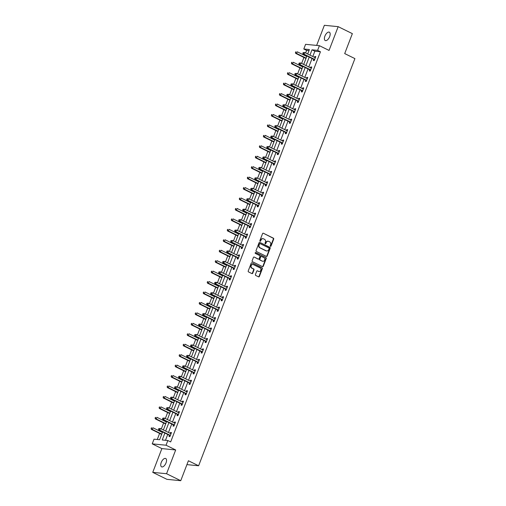 <?xml version="1.0" encoding="UTF-8"?>
<svg xmlns="http://www.w3.org/2000/svg" width="506" height="506" viewBox="0 0 506 506"><rect width="100%" height="100%" fill="white"/><g stroke="black" fill="none" stroke-linecap="round" stroke-linejoin="round"><path stroke-width="0.76" d="M270.457 246.352A0.5 0.43 95.6 0 0 271.02 246.087L273.702 239.104A0.715 0.607 95.6 0 0 273.398 238.174L263.373 233.241A0.715 0.607 95.6 0 0 262.563 233.627L259.882 240.609A0.5 0.43 95.6 0 0 260.66 240.989L261.007 240.091A2.283 1.954 95.6 0 1 263.012 238.693A2.283 1.954 95.6 0 1 263.601 238.864L264.436 239.275A2.283 1.954 95.6 0 1 265.41 242.254L265.062 243.152A0.5 0.43 95.6 0 0 265.84 243.538L266.188 242.633A2.283 1.954 95.6 0 1 268.193 241.242A2.283 1.954 95.6 0 1 268.775 241.406L269.616 241.817A2.283 1.954 95.6 0 1 270.59 244.796L270.242 245.701A0.5 0.43 95.6 0 0 270.457 246.352M270.4 246.321A0.5 0.43 95.6 0 0 270.647 246.049L273.329 239.066A0.715 0.607 95.6 0 0 273.025 238.136L263.373 233.241M260.04 241.229A0.5 0.43 95.6 0 0 260.286 240.957L261.007 240.091M265.22 243.772A0.5 0.43 95.6 0 0 265.467 243.5L266.188 242.633M166.031 462.901A4.649 2.283 -63.8 0 0 165.69 458.499A4.649 2.283 -63.8 0 0 161.25 462.433A4.649 2.283 -63.8 0 0 161.591 466.842A4.649 2.283 -63.8 0 0 166.031 462.901M329.672 36.59A4.649 2.283 -63.8 0 0 329.336 32.188A4.649 2.283 -63.8 0 0 324.896 36.122A4.649 2.283 -63.8 0 0 325.231 40.531A4.649 2.283 -63.8 0 0 329.672 36.59M255.435 274.53A0.715 0.607 95.6 0 0 255.739 275.46L258.553 276.845A0.715 0.607 95.6 0 0 259.363 276.459L262.336 268.705A0.715 0.607 95.6 0 0 262.032 267.775L252.007 262.848A0.715 0.607 95.6 0 0 251.197 263.228L248.225 270.982A0.715 0.607 95.6 0 0 248.528 271.912L251.925 273.588A0.715 0.607 95.6 0 0 252.734 273.202L254.006 269.881A0.715 0.607 95.6 0 0 253.702 268.952L252.02 268.123A1.904 1.632 95.6 0 1 253.367 264.606L259.964 267.851A1.904 1.632 95.6 0 1 258.617 271.368L257.516 270.83A0.715 0.607 95.6 0 0 256.706 271.21L255.435 274.53M180.75 480.7L166.936 479.34L152.749 472.364L166.563 473.724L180.75 480.7L188.403 460.751L198.618 465.773L354.915 58.607L344.7 53.585L352.359 33.636L338.172 26.66L329.052 50.429L319.406 45.685L317.604 50.372L320.443 51.764L170.674 441.928L167.84 440.53L166.038 445.217L152.224 443.857L154.026 439.17L159.624 439.72L162.609 431.947M166.563 473.724L175.683 449.96L166.038 445.217M266.396 256.409A0.715 0.607 95.6 0 0 267.206 256.023L270.185 248.269A0.715 0.607 95.6 0 0 269.875 247.339L259.85 242.412A0.715 0.607 95.6 0 0 259.04 242.791L256.068 250.546A0.715 0.607 95.6 0 0 256.371 251.476L266.396 256.409A0.715 0.607 95.6 0 0 266.833 255.985L269.812 248.231A0.715 0.607 95.6 0 0 269.502 247.301L259.85 242.412M266.257 258.49L263.284 266.245A0.715 0.607 95.6 0 1 262.475 266.624L252.45 261.697A0.715 0.607 95.6 0 1 252.146 260.767L253.417 257.446A0.715 0.607 95.6 0 1 254.227 257.061L258.294 259.066A0.715 0.607 95.6 0 0 259.104 258.68L259.945 256.479A0.715 0.607 95.6 0 0 259.641 255.549L255.41 253.468A0.5 0.43 95.6 0 1 255.764 252.545L265.954 257.554A0.715 0.607 95.6 0 1 266.257 258.49L265.884 258.452L262.911 266.207L263.284 266.245M338.172 26.66L324.365 25.3L316.642 45.413M186.923 464.622L198.618 465.773M320.443 51.764L314.846 51.214L312.809 56.514M312.05 58.5L308.799 66.963M308.04 68.942L304.789 77.405M304.03 79.385L300.779 87.848M300.02 89.828L296.775 98.29M296.01 100.27L292.765 108.733M292 110.719L288.755 119.176M287.996 121.162L284.745 129.618M283.986 131.604L280.735 140.067M279.976 142.047L276.725 150.51M275.966 152.489L272.721 160.952M271.956 162.932L268.711 171.395M267.952 173.375L264.701 181.837M263.942 183.823L260.691 192.28M259.932 194.266L256.681 202.729M255.922 204.709L252.677 213.171M251.912 215.151L248.667 223.614M247.902 225.594L244.657 234.057M243.898 236.036L240.647 244.499M239.888 246.485L236.637 254.942M235.878 256.928L232.627 265.384M231.868 267.37L228.623 275.833M227.858 277.813L224.613 286.276M223.854 288.256L220.603 296.718M219.844 298.698L216.593 307.161M215.834 309.141L212.583 317.604M211.824 319.59L208.58 328.046M207.814 330.032L204.569 338.495M203.804 340.475L200.559 348.938M199.8 350.917L196.549 359.38M195.79 361.36L192.539 369.823M191.78 371.802L188.529 380.265M187.77 382.251L184.526 390.708M183.76 392.694L180.515 401.15M179.756 403.137L176.505 411.599M175.746 413.579L172.495 422.042M171.736 424.022L168.485 432.485M167.726 434.464L165.487 440.296M313.726 59.43L313.309 60.511L314.245 60.606L315.782 56.583L314.852 56.495L314.517 57.355M309.716 69.872L309.299 70.954L310.235 71.049L311.772 67.032L310.842 66.937L310.513 67.804M305.706 80.315L305.289 81.396L306.225 81.491L307.768 77.475L306.832 77.38L306.503 78.247M301.696 90.757L301.279 91.839L302.215 91.934L303.758 87.917L302.822 87.823L302.493 88.689M297.686 101.2L297.275 102.288L298.205 102.376L299.748 98.36L298.812 98.272L298.483 99.132M293.682 111.643L293.265 112.73L294.195 112.819L295.738 108.803L294.808 108.714L294.473 109.574M289.672 122.091L289.255 123.173L290.191 123.262L291.728 119.245L290.798 119.157L290.463 120.017M285.662 132.534L285.245 133.616L286.181 133.71L287.724 129.694L286.788 129.599L286.459 130.459M281.652 142.977L281.235 144.058L282.171 144.153L283.714 140.137L282.778 140.042L282.449 140.908M277.642 153.419L277.231 154.501L278.161 154.596L279.704 150.579L278.768 150.484L278.439 151.351M273.638 163.862L273.221 164.95L274.151 165.038L275.694 161.022L274.764 160.927L274.429 161.793M269.628 174.304L269.211 175.392L270.141 175.481L271.684 171.464L270.754 171.376L270.419 172.236M265.618 184.753L265.201 185.835L266.137 185.923L267.674 181.907L266.744 181.818L266.415 182.679M261.608 195.196L261.191 196.277L262.127 196.372L263.67 192.35L262.734 192.261L262.405 193.121M257.598 205.638L257.181 206.72L258.117 206.815L259.66 202.798L258.724 202.704L258.395 203.57M253.588 216.081L253.177 217.163L254.107 217.257L255.65 213.241L254.714 213.146L254.385 214.013M249.584 226.524L249.167 227.605L250.097 227.7L251.64 223.684L250.71 223.589L250.375 224.455M245.574 236.966L245.157 238.054L246.093 238.143L247.63 234.126L246.7 234.038L246.365 234.898M241.564 247.409L241.147 248.497L242.083 248.585L243.626 244.569L242.69 244.48L242.361 245.34M237.554 257.858L237.137 258.939L238.073 259.028L239.616 255.011L238.68 254.923L238.351 255.783M233.544 268.3L233.133 269.382L234.063 269.477L235.606 265.46L234.67 265.365L234.341 266.226M229.541 278.743L229.123 279.824L230.053 279.919L231.596 275.903L230.666 275.808L230.331 276.674M225.531 289.185L225.113 290.267L226.043 290.362L227.586 286.345L226.656 286.251L226.321 287.117M221.52 299.628L221.103 300.716L222.039 300.804L223.576 296.788L222.646 296.693L222.317 297.56M217.51 310.07L217.093 311.158L218.029 311.247L219.572 307.231L218.636 307.142L218.307 308.002M213.5 320.519L213.083 321.601L214.019 321.69L215.562 317.673L214.626 317.585L214.297 318.445M209.49 330.962L209.079 332.044L210.009 332.138L211.552 328.116L210.616 328.027L210.287 328.887M205.487 341.405L205.069 342.486L205.999 342.581L207.542 338.565L206.612 338.47L206.277 339.336M201.477 351.847L201.059 352.929L201.995 353.024L203.532 349.007L202.602 348.912L202.267 349.779M197.466 362.29L197.049 363.371L197.985 363.466L199.528 359.45L198.592 359.355L198.263 360.221M193.456 372.732L193.039 373.82L193.975 373.909L195.518 369.892L194.582 369.804L194.253 370.664M189.446 383.175L189.035 384.263L189.965 384.351L191.508 380.335L190.572 380.246L190.243 381.107M185.443 393.624L185.025 394.705L185.955 394.794L187.498 390.777L186.569 390.689L186.233 391.549M181.433 404.066L181.015 405.148L181.945 405.243L183.488 401.226L182.558 401.132L182.223 401.992M177.423 414.509L177.005 415.59L177.941 415.685L179.478 411.669L178.548 411.574L178.22 412.441M173.413 424.951L172.995 426.033L173.931 426.128L175.474 422.112L174.538 422.017L174.209 422.883M169.402 435.394L168.985 436.482L169.921 436.57L171.464 432.554L170.528 432.459L170.199 433.326M308.983 50.638L306.63 50.404L305.637 52.991M304.878 54.971L304.688 55.458M303.929 57.444L301.627 63.433M300.868 65.419L300.684 65.906M299.919 67.886L297.623 73.876M296.858 75.862L296.674 76.349M295.909 78.329L293.613 84.319M292.847 86.305L292.664 86.792M291.905 88.771L289.603 94.767M288.844 96.747L288.654 97.234M287.895 99.214L285.593 105.21M284.834 107.19L284.644 107.677M283.885 109.663L281.583 115.653M280.824 117.632L280.634 118.119M279.875 120.105L277.579 126.095M276.814 128.075L276.63 128.562M275.865 130.548L273.569 136.538M272.804 138.524L272.62 139.011M271.861 140.991L269.559 146.98M268.8 148.966L268.61 149.453M267.851 151.433L265.549 157.429M264.79 159.409L264.6 159.896M263.841 161.876L261.539 167.872M260.78 169.852L260.59 170.339M259.831 172.318L257.529 178.314M256.77 180.294L256.586 180.781M255.821 182.767L253.525 188.757M252.76 190.737L252.576 191.224M251.811 193.21L249.515 199.2M248.75 201.186L248.566 201.673M247.807 203.652L245.505 209.642M244.746 211.628L244.556 212.115M243.797 214.095L241.495 220.085M240.736 222.071L240.546 222.558M239.787 224.537L237.485 230.534M236.726 232.513L236.536 233M235.777 234.98L233.481 240.976M232.716 242.956L232.532 243.443M231.767 245.429L229.471 251.419M228.706 253.398L228.522 253.885M227.763 255.872L225.461 261.861M224.702 263.841L224.512 264.328M223.753 266.314L221.451 272.304M220.692 274.29L220.502 274.777M219.743 276.757L217.441 282.746M216.682 284.733L216.492 285.22M215.733 287.199L213.431 293.195M212.672 295.175L212.488 295.662M211.723 297.642L209.427 303.638M208.662 305.618L208.478 306.105M207.713 308.084L205.417 314.081M204.652 316.06L204.468 316.547M203.709 318.533L201.407 324.523M200.648 326.503L200.458 326.99M199.699 328.976L197.397 334.966M196.638 336.952L196.448 337.439M195.689 339.418L193.387 345.408M192.628 347.394L192.438 347.881M191.679 349.861L189.383 355.851M188.618 357.837L188.434 358.324M187.669 360.304L185.373 366.3M184.608 368.279L184.424 368.766M183.665 370.746L181.363 376.742M180.604 378.722L180.414 379.209M179.655 381.195L177.353 387.185M176.594 389.165L176.404 389.652M175.645 391.638L173.343 397.627M172.584 399.607L172.394 400.094M171.635 402.08L169.333 408.07M168.574 410.056L168.39 410.543M167.625 412.523L165.329 418.513M164.564 420.499L164.38 420.986M163.615 422.965L161.319 428.962M160.554 430.941L160.37 431.428M159.611 433.408L157.277 439.493M175.683 449.96L161.876 448.601L152.749 472.364M161.876 448.601L152.224 443.857M306.63 50.404L303.796 49.006L305.592 44.326L319.406 45.685M164.893 433.073L162.236 439.98L167.84 440.53M317.604 50.372L312.006 49.816L309.969 55.122M309.21 57.102L305.959 65.565M305.2 67.545L301.955 76.008M301.19 77.994L297.945 86.45M297.186 88.436L293.935 96.893M293.176 98.879L289.925 107.342M289.166 109.321L285.915 117.784M285.156 119.764L281.912 128.227M281.146 130.206L277.902 138.669M277.136 140.649L273.891 149.112M273.132 151.098L269.881 159.554M269.122 161.54L265.871 169.997M265.112 171.983L261.861 180.446M261.102 182.426L257.858 190.888M257.092 192.868L253.848 201.331M253.089 203.311L249.837 211.774M249.078 213.76L245.827 222.216M245.068 224.202L241.817 232.659M241.058 234.645L237.814 243.108M237.048 245.087L233.804 253.55M233.038 255.53L229.794 263.993M229.035 265.973L225.784 274.435M225.025 276.415L221.773 284.878M221.014 286.864L217.763 295.321M217.004 297.307L213.76 305.763M212.994 307.749L209.75 316.212M208.991 318.192L205.74 326.655M204.981 328.634L201.73 337.097M200.971 339.077L197.72 347.54M196.96 349.526L193.716 357.982M192.95 359.968L189.706 368.425M188.94 370.411L185.696 378.874M184.937 380.854L181.686 389.316M180.927 391.296L177.676 399.759M176.917 401.739L173.666 410.202M172.907 412.181L169.662 420.644M168.896 422.63L165.652 431.087M307.692 53.997L309.394 49.563L303.796 49.006M163.368 429.967L166.619 421.504M167.378 419.525L170.623 411.062M171.389 409.082L174.633 400.619M175.399 398.639L178.643 390.177M179.402 388.191L182.653 379.734M183.412 377.748L186.663 369.285M187.422 367.305L190.673 358.843M191.432 356.863L194.677 348.4M195.442 346.42L198.687 337.957M199.446 335.978L202.697 327.515M203.456 325.529L206.707 317.072M207.466 315.086L210.717 306.63M211.476 304.644L214.721 296.181M215.486 294.201L218.731 285.738M219.496 283.758L222.741 275.296M223.5 273.316L226.751 264.853M227.51 262.873L230.761 254.41M231.52 252.424L234.771 243.968M235.53 241.982L238.775 233.519M239.54 231.539L242.785 223.076M243.55 221.097L246.795 212.634M247.554 210.654L250.805 202.191M251.564 200.212L254.815 191.749M255.574 189.763L258.819 181.306M259.584 179.32L262.829 170.864M263.594 168.877L266.839 160.415M267.598 158.435L270.849 149.972M271.608 147.992L274.859 139.529M275.618 137.55L278.869 129.087M279.628 127.107L282.873 118.644M283.638 116.658L286.883 108.202M287.648 106.216L290.893 97.753M291.652 95.773L294.903 87.31M295.662 85.331L298.913 76.868M299.672 74.888L302.917 66.425M303.682 64.445L306.927 55.983M314.846 51.214L312.006 49.816M314.852 56.495L315.668 56.893M310.842 66.937L311.658 67.336M306.832 77.38L307.648 77.785M302.822 87.823L303.638 88.227M298.812 98.272L299.628 98.67M294.808 108.714L295.618 109.113M290.798 119.157L291.614 119.555M286.788 129.599L287.604 129.998M282.778 140.042L283.594 140.44M278.768 150.484L279.584 150.889M274.764 160.927L275.574 161.332M270.754 171.376L271.57 171.774M266.744 181.818L267.56 182.217M262.734 192.261L263.55 192.66M258.724 202.704L259.54 203.102M254.714 213.146L255.53 213.551M250.71 223.589L251.52 223.994M246.7 234.038L247.516 234.436M242.69 244.48L243.506 244.879M238.68 254.923L239.496 255.321M234.67 265.365L235.486 265.764M230.666 275.808L231.476 276.206M226.656 286.251L227.472 286.655M222.646 296.693L223.462 297.098M218.636 307.142L219.452 307.54M214.626 317.585L215.442 317.983M210.616 328.027L211.432 328.426M206.612 338.47L207.422 338.868M202.602 348.912L203.418 349.317M198.592 359.355L199.408 359.76M194.582 369.804L195.398 370.202M190.572 380.246L191.388 380.645M186.569 390.689L187.378 391.087M182.558 401.132L183.374 401.53M178.548 411.574L179.364 411.973M174.538 422.017L175.354 422.421M170.528 432.459L171.344 432.864M268.009 241.235A2.283 1.954 95.6 0 0 267.819 241.204A2.283 1.954 95.6 0 0 265.814 242.595M262.829 238.687A2.283 1.954 95.6 0 0 262.639 238.655A2.283 1.954 95.6 0 0 260.634 240.053M269.122 248.61A0.5 0.43 95.6 0 0 268.914 247.959L260.109 243.633A0.5 0.43 95.6 0 0 259.546 243.898L259.18 244.853A2.283 1.954 95.6 0 0 260.154 247.832L266.169 250.786A2.283 1.954 95.6 0 0 266.751 250.957A2.283 1.954 95.6 0 0 268.762 249.559L269.122 248.61M259.736 243.595A0.5 0.43 95.6 0 0 259.173 243.86L259.546 243.898M266.567 250.925A2.283 1.954 95.6 0 1 266.377 250.919A2.283 1.954 95.6 0 1 265.795 250.755L259.78 247.795A2.283 1.954 95.6 0 1 258.806 244.815L259.173 243.86M262.475 266.624A0.715 0.607 95.6 0 0 262.911 266.207M254.227 257.061L257.921 259.028A0.715 0.607 95.6 0 0 258.294 259.059L257.921 259.028M255.448 252.538L265.954 257.554M262.513 261.134A1.904 1.632 95.6 0 0 263.86 257.624L261.539 256.479A0.715 0.607 95.6 0 0 260.729 256.858L259.882 259.066A0.715 0.607 95.6 0 0 260.185 259.995L262.14 261.102A1.904 1.632 95.6 0 0 262.816 261.248M261.166 256.441A0.715 0.607 95.6 0 0 260.356 256.827L260.729 256.858M262.14 261.102L259.812 259.957A0.715 0.607 95.6 0 1 259.508 259.028L260.356 256.827M265.884 258.452A0.715 0.607 95.6 0 0 265.58 257.522M258.92 271.475A1.904 1.632 95.6 0 1 258.243 271.33L257.516 270.83M252.69 264.461A1.904 1.632 95.6 0 0 251.646 268.085L252.02 268.123M251.925 273.582A0.715 0.607 95.6 0 0 252.361 273.164L253.632 269.843A0.715 0.607 95.6 0 0 253.329 268.914L251.646 268.085M258.553 276.845A0.715 0.607 95.6 0 0 258.99 276.421L261.963 268.667A0.715 0.607 95.6 0 0 261.659 267.737L252.007 262.848M306.744 56.47L297.243 51.802L296.605 53.472L295.668 53.383L305.978 58.449M295.776 52.58L296.035 51.909L295.403 52.542L296.605 53.472L306.098 58.139M295.662 51.878L296.035 51.909M295.668 53.383L295.403 52.542M303.126 52.611L302.873 53.282L303.499 52.649L303.126 52.611L304.713 52.535L315.042 57.614A0.727 0.62 95.6 0 0 315.27 57.671L315.371 57.671M303.499 52.649L304.713 52.535L304.068 54.212L303.138 54.117L313.461 59.196A0.727 0.62 95.6 0 1 313.657 59.347L314.39 60.214M314.656 59.518L314.593 59.436A0.727 0.62 95.6 0 0 314.397 59.284L304.068 54.212L303.246 53.313M314.985 57.583L315.396 57.589M302.873 53.282L303.138 54.117M302.733 66.912L293.24 62.244L292.594 63.914L291.658 63.826L301.974 68.892M291.772 63.022L292.025 62.352L291.399 62.991L292.594 63.914L302.088 68.588M291.652 62.32L292.025 62.352M291.658 63.826L291.399 62.991M298.723 77.355L289.23 72.687L288.584 74.363L287.655 74.268L297.964 79.341M287.762 73.465L288.015 72.801L287.389 73.433L288.584 74.363L298.085 79.031M287.642 72.763L288.015 72.801M287.655 74.268L287.389 73.433M299.122 63.054L298.863 63.724L299.236 63.762L299.495 63.092L299.122 63.054L300.703 62.978L311.032 68.057A0.727 0.62 95.6 0 0 311.26 68.114L311.361 68.114M299.495 63.092L300.703 62.978L300.058 64.654L299.128 64.559L309.457 69.638A0.727 0.62 95.6 0 1 309.647 69.79L310.38 70.657M310.646 69.961L310.583 69.885A0.727 0.62 95.6 0 0 310.387 69.733L300.058 64.654L299.236 63.762M310.975 68.032L311.386 68.038M298.863 63.724L299.128 64.559M295.112 73.496L294.853 74.167L295.485 73.534L295.112 73.496L296.693 73.421L307.022 78.5A0.727 0.62 95.6 0 0 307.25 78.556L307.351 78.556M295.485 73.534L296.693 73.421L296.054 75.097L295.118 75.002L305.447 80.081A0.727 0.62 95.6 0 1 305.637 80.233L306.37 81.099M306.642 80.41L306.573 80.328A0.727 0.62 95.6 0 0 306.377 80.176L296.054 75.097L295.226 74.205M306.965 78.474L307.382 78.481M294.853 74.167L295.118 75.002M294.713 87.797L285.22 83.129L284.574 84.806L283.645 84.711L293.954 89.783M283.752 83.914L284.011 83.243L283.379 83.876L284.574 84.806L294.075 89.473M283.638 83.205L284.011 83.243M283.645 84.711L283.379 83.876M290.703 98.24L281.209 93.572L280.571 95.248L279.635 95.153L289.944 100.226M279.742 94.356L280.001 93.686L279.369 94.318L280.571 95.248L290.065 99.916M279.628 93.648L280.001 93.686M279.635 95.153L279.369 94.318M286.7 108.689L277.199 104.015L276.561 105.691L275.625 105.596L285.934 110.669M275.732 104.799L275.991 104.128L275.359 104.761L276.561 105.691L286.054 110.359M275.618 104.091L275.991 104.128M275.625 105.596L275.359 104.761M291.102 83.939L290.842 84.61L291.216 84.647L291.475 83.977L291.102 83.939L292.683 83.863L303.012 88.942A0.727 0.62 95.6 0 0 303.239 88.999L303.341 88.999M291.475 83.977L292.683 83.863L292.044 85.539L291.108 85.451L301.437 90.523A0.727 0.62 95.6 0 1 301.633 90.675L302.367 91.548M302.632 90.852L302.563 90.77A0.727 0.62 95.6 0 0 302.367 90.618L292.044 85.539L291.216 84.647M302.955 88.917L303.372 88.923M290.842 84.61L291.108 85.451M287.092 94.382L286.832 95.052L287.212 95.09L287.465 94.42L287.092 94.382L288.679 94.312L299.002 99.385A0.727 0.62 95.6 0 0 299.236 99.442L299.331 99.442M287.465 94.42L288.679 94.312L288.034 95.982L287.098 95.893L297.427 100.966A0.727 0.62 95.6 0 1 297.623 101.124L298.357 101.991M298.622 101.295L298.553 101.213A0.727 0.62 95.6 0 0 298.363 101.061L288.034 95.982L287.212 95.09M298.951 99.359L299.362 99.366M286.832 95.052L287.098 95.893M283.082 104.831L282.829 105.495L283.202 105.533L283.455 104.862L283.082 104.831L284.669 104.755L294.992 109.834A0.727 0.62 95.6 0 0 295.226 109.884L295.321 109.891M283.455 104.862L284.669 104.755L284.024 106.424L283.094 106.336L293.417 111.415A0.727 0.62 95.6 0 1 293.613 111.567L294.347 112.433M294.612 111.737L294.543 111.655A0.727 0.62 95.6 0 0 294.353 111.503L284.024 106.424L283.202 105.533M294.941 109.802L295.352 109.808M282.829 105.495L283.094 106.336M279.072 115.273L278.819 115.944L279.451 115.311L279.072 115.273L280.659 115.197L290.988 120.276A0.727 0.62 95.6 0 0 291.216 120.327L291.317 120.333M279.451 115.311L280.659 115.197L280.014 116.873L279.084 116.778L289.407 121.857A0.727 0.62 95.6 0 1 289.603 122.009L290.336 122.876M290.602 122.18L290.539 122.098A0.727 0.62 95.6 0 0 290.343 121.946L280.014 116.873L279.192 115.975M290.931 120.245L291.342 120.251M278.819 115.944L279.084 116.778M275.068 125.716L274.809 126.386L275.441 125.754L275.068 125.716L276.649 125.64L286.978 130.719A0.727 0.62 95.6 0 0 287.206 130.776L287.307 130.776M275.441 125.754L276.649 125.64L276.004 127.316L275.074 127.221L285.403 132.3A0.727 0.62 95.6 0 1 285.593 132.452L286.326 133.318M286.598 132.623L286.529 132.547A0.727 0.62 95.6 0 0 286.333 132.389L276.004 127.316L275.182 126.424M286.921 130.693L287.338 130.7M274.809 126.386L275.074 127.221M271.058 136.158L270.799 136.829L271.172 136.867L271.431 136.196L271.058 136.158L272.639 136.082L282.968 141.161A0.727 0.62 95.6 0 0 283.196 141.218L283.297 141.218M271.431 136.196L272.639 136.082L272 137.758L271.064 137.664L281.393 142.743A0.727 0.62 95.6 0 1 281.583 142.894L282.323 143.761M282.588 143.065L282.519 142.989A0.727 0.62 95.6 0 0 282.323 142.837L272 137.758L271.172 136.867M282.911 141.136L283.328 141.142M270.799 136.829L271.064 137.664M267.048 146.601L266.788 147.271L267.421 146.639L267.048 146.601L268.629 146.525L278.958 151.604A0.727 0.62 95.6 0 0 279.192 151.661L279.287 151.661M267.421 146.639L268.629 146.525L267.99 148.201L267.054 148.106L277.383 153.185A0.727 0.62 95.6 0 1 277.579 153.337L278.313 154.21M278.578 153.514L278.509 153.432A0.727 0.62 95.6 0 0 278.319 153.28L267.99 148.201L267.162 147.309M278.901 151.579L279.318 151.585M266.788 147.271L267.054 148.106M263.038 157.043L262.785 157.714L263.158 157.752L263.411 157.081L263.038 157.043L264.625 156.974L274.948 162.046A0.727 0.62 95.6 0 0 275.182 162.103L275.277 162.103M263.411 157.081L264.625 156.974L263.98 158.644L263.044 158.555L273.373 163.628A0.727 0.62 95.6 0 1 273.569 163.78L274.303 164.652M274.568 163.957L274.499 163.874A0.727 0.62 95.6 0 0 274.309 163.723L263.98 158.644L263.158 157.752M274.897 162.021L275.308 162.028M262.785 157.714L263.044 158.555M259.028 167.492L258.775 168.156L259.148 168.194L259.401 167.524L259.028 167.492L260.615 167.416L270.944 172.489A0.727 0.62 95.6 0 0 271.172 172.546L271.273 172.546M259.401 167.524L260.615 167.416L259.97 169.086L259.04 168.998L269.363 174.077A0.727 0.62 95.6 0 1 269.559 174.228L270.293 175.095M270.558 174.399L270.495 174.317A0.727 0.62 95.6 0 0 270.299 174.165L259.97 169.086L259.148 168.194M270.887 172.464L271.298 172.47M258.775 168.156L259.04 168.998M255.024 177.935L254.765 178.605L255.397 177.967L255.024 177.935L256.605 177.859L266.934 182.938A0.727 0.62 95.6 0 0 267.162 182.989L267.263 182.995M255.397 177.967L256.605 177.859L255.96 179.529L255.03 179.44L265.359 184.519A0.727 0.62 95.6 0 1 265.549 184.671L266.282 185.538M266.548 184.842L266.485 184.76A0.727 0.62 95.6 0 0 266.289 184.608L255.96 179.529L255.138 178.637M266.877 182.906L267.288 182.913M254.765 178.605L255.03 179.44M251.014 188.377L250.755 189.048L251.387 188.415L251.014 188.377L252.595 188.302L262.924 193.381A0.727 0.62 95.6 0 0 263.152 193.437L263.253 193.437M251.387 188.415L252.595 188.302L251.956 189.978L251.02 189.883L261.349 194.962A0.727 0.62 95.6 0 1 261.539 195.114L262.272 195.98M262.544 195.284L262.475 195.202A0.727 0.62 95.6 0 0 262.279 195.05L251.956 189.978L251.128 189.08M262.867 193.349L263.284 193.355M250.755 189.048L251.02 189.883M247.004 198.82L246.745 199.49L247.377 198.858L247.004 198.82L248.585 198.744L258.914 203.823A0.727 0.62 95.6 0 0 259.142 203.88L259.243 203.88M247.377 198.858L248.585 198.744L247.946 200.42L247.01 200.325L257.339 205.404A0.727 0.62 95.6 0 1 257.529 205.556L258.269 206.423M258.534 205.727L258.465 205.651A0.727 0.62 95.6 0 0 258.269 205.499L247.946 200.42L247.118 199.528M258.857 203.798L259.274 203.804M246.745 199.49L247.01 200.325M242.994 209.263L242.735 209.933L243.114 209.971L243.367 209.301L242.994 209.263L244.575 209.187L254.904 214.266A0.727 0.62 95.6 0 0 255.138 214.323L255.233 214.323M243.367 209.301L244.575 209.187L243.936 210.863L243 210.768L253.329 215.847A0.727 0.62 95.6 0 1 253.525 215.999L254.259 216.865M254.524 216.176L254.455 216.094A0.727 0.62 95.6 0 0 254.265 215.942L243.936 210.863L243.114 209.971M254.853 214.24L255.264 214.247M242.735 209.933L243 210.768M238.984 219.705L238.731 220.376L239.357 219.743L238.984 219.705L240.571 219.629L250.894 224.708A0.727 0.62 95.6 0 0 251.128 224.765L251.223 224.765M239.357 219.743L240.571 219.629L239.926 221.305L238.996 221.217L249.319 226.29A0.727 0.62 95.6 0 1 249.515 226.441L250.249 227.314M250.514 226.618L250.445 226.536A0.727 0.62 95.6 0 0 250.255 226.384L239.926 221.305L239.104 220.414M250.843 224.683L251.254 224.689M238.731 220.376L238.996 221.217M234.974 230.148L234.721 230.818L235.094 230.856L235.347 230.186L234.974 230.148L236.561 230.078L246.89 235.151A0.727 0.62 95.6 0 0 247.118 235.208L247.219 235.208M235.347 230.186L236.561 230.078L235.916 231.748L234.986 231.659L245.309 236.732A0.727 0.62 95.6 0 1 245.505 236.89L246.239 237.757M246.504 237.061L246.441 236.979A0.727 0.62 95.6 0 0 246.245 236.827L235.916 231.748L235.094 230.856M246.833 235.126L247.244 235.132M234.721 230.818L234.986 231.659M230.97 240.597L230.711 241.261L231.084 241.299L231.343 240.628L230.97 240.597L232.551 240.521L242.88 245.6A0.727 0.62 95.6 0 0 243.108 245.65L243.209 245.657M231.343 240.628L232.551 240.521L231.906 242.191L230.976 242.102L241.305 247.181A0.727 0.62 95.6 0 1 241.495 247.333L242.229 248.199M242.5 247.504L242.431 247.421A0.727 0.62 95.6 0 0 242.235 247.27L231.906 242.191L231.084 241.299M242.823 245.568L243.241 245.574M230.711 241.261L230.976 242.102M226.96 251.039L226.701 251.71L227.333 251.077L226.96 251.039L228.541 250.963L238.87 256.042A0.727 0.62 95.6 0 0 239.098 256.093L239.199 256.099M227.333 251.077L228.541 250.963L227.902 252.639L226.966 252.545L237.295 257.624A0.727 0.62 95.6 0 1 237.485 257.775L238.225 258.642M238.49 257.946L238.421 257.864A0.727 0.62 95.6 0 0 238.225 257.712L227.902 252.639L227.074 251.741M238.813 256.011L239.23 256.017M226.701 251.71L226.966 252.545M222.95 261.482L222.691 262.152L223.064 262.19L223.323 261.52L222.95 261.482L224.531 261.406L234.86 266.485A0.727 0.62 95.6 0 0 235.094 266.542L235.189 266.542M223.323 261.52L224.531 261.406L223.892 263.082L222.956 262.987L233.285 268.066A0.727 0.62 95.6 0 1 233.481 268.218L234.215 269.084M234.48 268.389L234.411 268.313A0.727 0.62 95.6 0 0 234.221 268.155L223.892 263.082L223.064 262.19M234.803 266.46L235.22 266.466M222.691 262.152L222.956 262.987M218.94 271.924L218.687 272.595L219.313 271.962L218.94 271.924L220.527 271.849L230.85 276.927A0.727 0.62 95.6 0 0 231.084 276.984L231.179 276.984M219.313 271.962L220.527 271.849L219.882 273.525L218.946 273.43L229.275 278.509A0.727 0.62 95.6 0 1 229.471 278.661L230.205 279.527M230.47 278.831L230.401 278.755A0.727 0.62 95.6 0 0 230.211 278.604L219.882 273.525L219.06 272.633M230.799 276.902L231.21 276.909M218.687 272.595L218.946 273.43M282.69 119.131L273.189 114.464L272.551 116.133L271.614 116.045L281.931 121.111M271.722 115.241L271.981 114.571L271.349 115.204L272.551 116.133L282.044 120.801M271.608 114.533L271.981 114.571M271.614 116.045L271.349 115.204M278.68 129.574L269.186 124.906L268.541 126.576L267.611 126.487L277.92 131.554M267.718 125.684L267.971 125.014L267.345 125.646L268.541 126.576L278.034 131.25M267.598 124.982L267.971 125.014M267.611 126.487L267.345 125.646M274.669 140.017L265.176 135.349L264.53 137.018L263.601 136.93L273.91 141.996M263.708 136.127L263.961 135.463L263.335 136.095L264.53 137.018L274.031 141.693M263.588 135.425L263.961 135.463M263.601 136.93L263.335 136.095M270.659 150.459L261.166 145.791L260.52 147.467L259.591 147.373L269.9 152.445M259.698 146.576L259.957 145.905L259.325 146.538L260.52 147.467L270.021 152.135M259.584 145.867L259.957 145.905M259.591 147.373L259.325 146.538M266.656 160.902L257.156 156.234L256.517 157.91L255.581 157.815L265.89 162.888M255.688 157.018L255.947 156.348L255.315 156.98L256.517 157.91L266.011 162.578M255.574 156.31L255.947 156.348M255.581 157.815L255.315 156.98M262.646 171.351L253.145 166.676L252.507 168.353L251.571 168.258L261.88 173.33M251.678 167.461L251.937 166.79L251.305 167.423L252.507 168.353L262 173.02M251.564 166.752L251.937 166.79M251.571 168.258L251.305 167.423M258.636 181.793L249.142 177.119L248.497 178.795L247.56 178.707L257.877 183.773M247.674 177.903L247.927 177.233L247.301 177.865L248.497 178.795L257.99 183.463M247.554 177.195L247.927 177.233M247.56 178.707L247.301 177.865M254.626 192.236L245.132 187.568L244.487 189.238L243.557 189.149L253.867 194.215M243.664 188.346L243.917 187.675L243.291 188.308L244.487 189.238L253.987 193.906M243.544 187.644L243.917 187.675M243.557 189.149L243.291 188.308M250.615 202.678L241.122 198.01L240.476 199.68L239.547 199.592L249.856 204.658M239.654 198.788L239.914 198.118L239.281 198.757L240.476 199.68L249.977 204.354M239.54 198.086L239.914 198.118M239.547 199.592L239.281 198.757M246.605 213.121L237.112 208.453L236.473 210.129L235.537 210.034L245.846 215.107M235.644 209.231L235.904 208.567L235.271 209.199L236.473 210.129L245.967 214.797M235.53 208.529L235.904 208.567M235.537 210.034L235.271 209.199M242.602 223.563L233.102 218.896L232.463 220.572L231.527 220.477L241.836 225.549M231.634 219.68L231.893 219.009L231.261 219.642L232.463 220.572L241.957 225.24M231.52 218.971L231.893 219.009M231.527 220.477L231.261 219.642M238.592 234.006L229.091 229.338L228.453 231.014L227.517 230.919L237.833 235.992M227.624 230.122L227.883 229.452L227.251 230.085L228.453 231.014L237.946 235.682M227.51 229.414L227.883 229.452M227.517 230.919L227.251 230.085M234.582 244.455L225.088 239.781L224.443 241.457L223.513 241.362L233.823 246.435M223.62 240.565L223.873 239.895L223.247 240.527L224.443 241.457L233.936 246.125M223.5 239.857L223.873 239.895M223.513 241.362L223.247 240.527M230.572 254.897L221.078 250.23L220.433 251.899L219.503 251.811L229.813 256.877M219.61 251.008L219.863 250.337L219.237 250.97L220.433 251.899L229.933 256.567M219.49 250.299L219.863 250.337M219.503 251.811L219.237 250.97M226.561 265.34L217.068 260.672L216.423 262.342L215.493 262.253L225.802 267.32M215.6 261.45L215.86 260.78L215.227 261.412L216.423 262.342L225.923 267.016M215.486 260.748L215.86 260.78M215.493 262.253L215.227 261.412M222.558 275.783L213.058 271.115L212.419 272.785L211.483 272.696L221.792 277.762M211.59 271.893L211.85 271.229L211.217 271.861L212.419 272.785L221.913 277.459M211.476 271.191L211.85 271.229M211.483 272.696L211.217 271.861M218.548 286.225L209.048 281.557L208.409 283.233L207.473 283.139L217.782 288.211M207.58 282.342L207.839 281.671L207.207 282.304L208.409 283.233L217.903 287.901M207.466 281.633L207.839 281.671M207.473 283.139L207.207 282.304M214.538 296.668L205.044 292L204.399 293.676L203.463 293.581L213.779 298.654M203.576 292.784L203.829 292.114L203.203 292.746L204.399 293.676L213.893 298.344M203.456 292.076L203.829 292.114M203.463 293.581L203.203 292.746M210.528 307.117L201.034 302.443L200.389 304.119L199.459 304.024L209.769 309.096M199.566 303.227L199.819 302.556L199.193 303.189L200.389 304.119L209.889 308.786M199.446 302.518L199.819 302.556M199.459 304.024L199.193 303.189M206.518 317.559L197.024 312.885L196.379 314.561L195.449 314.473L205.759 319.539M195.556 313.669L195.816 312.999L195.183 313.631L196.379 314.561L205.879 319.229M195.442 312.961L195.816 312.999M195.449 314.473L195.183 313.631M202.508 328.002L193.014 323.334L192.375 325.004L191.439 324.915L201.749 329.982M191.546 324.112L191.806 323.442L191.173 324.074L192.375 325.004L201.869 329.672M191.432 323.41L191.806 323.442M191.439 324.915L191.173 324.074M198.504 338.444L189.004 333.777L188.365 335.446L187.429 335.358L197.738 340.424M187.536 334.555L187.796 333.884L187.163 334.523L188.365 335.446L197.859 340.121M187.422 333.852L187.796 333.884M187.429 335.358L187.163 334.523M194.494 348.887L184.994 344.219L184.355 345.895L183.419 345.8L193.735 350.873M183.526 344.997L183.786 344.333L183.153 344.965L184.355 345.895L193.849 350.563M183.412 344.295L183.786 344.333M183.419 345.8L183.153 344.965M190.484 359.33L180.99 354.662L180.345 356.338L179.415 356.243L189.725 361.316M179.522 355.446L179.775 354.776L179.149 355.408L180.345 356.338L189.839 361.006M179.402 354.738L179.775 354.776M179.415 356.243L179.149 355.408M186.474 369.772L176.98 365.104L176.335 366.78L175.405 366.686L185.715 371.758M175.512 365.889L175.765 365.218L175.139 365.851L176.335 366.78L185.835 371.448M175.392 365.18L175.765 365.218M175.405 366.686L175.139 365.851M214.93 282.367L214.677 283.037L215.05 283.075L215.303 282.405L214.93 282.367L216.517 282.291L226.846 287.37A0.727 0.62 95.6 0 0 227.074 287.427L227.175 287.427M215.303 282.405L216.517 282.291L215.872 283.967L214.942 283.872L225.265 288.951A0.727 0.62 95.6 0 1 225.461 289.103L226.195 289.976M226.46 289.28L226.391 289.198A0.727 0.62 95.6 0 0 226.201 289.046L215.872 283.967L215.05 283.075M226.789 287.345L227.2 287.351M214.677 283.037L214.942 283.872M210.926 292.81L210.667 293.48L211.04 293.518L211.299 292.847L210.926 292.81L212.507 292.74L222.836 297.813A0.727 0.62 95.6 0 0 223.064 297.87L223.165 297.87M211.299 292.847L212.507 292.74L211.862 294.41L210.932 294.321L221.261 299.394A0.727 0.62 95.6 0 1 221.451 299.546L222.185 300.419M222.45 299.723L222.387 299.641A0.727 0.62 95.6 0 0 222.191 299.489L211.862 294.41L211.04 293.518M222.779 297.787L223.19 297.794M210.667 293.48L210.932 294.321M206.916 303.258L206.657 303.923L207.03 303.961L207.289 303.29L206.916 303.258L208.497 303.183L218.826 308.255A0.727 0.62 95.6 0 0 219.054 308.312L219.155 308.312M207.289 303.29L208.497 303.183L207.858 304.852L206.922 304.764L217.251 309.843A0.727 0.62 95.6 0 1 217.441 309.995L218.175 310.861M218.447 310.165L218.377 310.083A0.727 0.62 95.6 0 0 218.181 309.931L207.858 304.852L207.03 303.961M218.769 308.23L219.187 308.236M206.657 303.923L206.922 304.764M202.906 313.701L202.647 314.371L203.02 314.403L203.279 313.733L202.906 313.701L204.487 313.625L214.816 318.704A0.727 0.62 95.6 0 0 215.044 318.755L215.145 318.761M203.279 313.733L204.487 313.625L203.848 315.295L202.912 315.206L213.241 320.285A0.727 0.62 95.6 0 1 213.431 320.437L214.171 321.304M214.436 320.608L214.367 320.526A0.727 0.62 95.6 0 0 214.171 320.374L203.848 315.295L203.02 314.403M214.759 318.672L215.176 318.679M202.647 314.371L202.912 315.206M198.896 324.144L198.637 324.814L199.016 324.846L199.269 324.182L198.896 324.144L200.477 324.068L210.806 329.147A0.727 0.62 95.6 0 0 211.04 329.204L211.135 329.204M199.269 324.182L200.477 324.068L199.838 325.744L198.902 325.649L209.231 330.728A0.727 0.62 95.6 0 1 209.427 330.88L210.161 331.746M210.426 331.05L210.357 330.968A0.727 0.62 95.6 0 0 210.167 330.816L199.838 325.744L199.016 324.846M210.755 329.115L211.166 329.121M198.637 324.814L198.902 325.649M194.886 334.586L194.633 335.257L195.006 335.295L195.259 334.624L194.886 334.586L196.473 334.51L206.796 339.589A0.727 0.62 95.6 0 0 207.03 339.646L207.125 339.646M195.259 334.624L196.473 334.51L195.828 336.186L194.899 336.092L205.221 341.17A0.727 0.62 95.6 0 1 205.417 341.322L206.151 342.189M206.416 341.493L206.347 341.417A0.727 0.62 95.6 0 0 206.157 341.265L195.828 336.186L195.006 335.295M206.745 339.564L207.156 339.57M194.633 335.257L194.899 336.092M190.876 345.029L190.623 345.699L190.996 345.737L191.249 345.067L190.876 345.029L192.463 344.953L202.792 350.032A0.727 0.62 95.6 0 0 203.02 350.089L203.121 350.089M191.249 345.067L192.463 344.953L191.818 346.629L190.888 346.534L201.211 351.613A0.727 0.62 95.6 0 1 201.407 351.765L202.141 352.631M202.406 351.942L202.343 351.86A0.727 0.62 95.6 0 0 202.147 351.708L191.818 346.629L190.996 345.737M202.735 350.007L203.146 350.013M190.623 345.699L190.888 346.534M186.872 355.471L186.613 356.142L187.245 355.509L186.872 355.471L188.453 355.395L198.782 360.474A0.727 0.62 95.6 0 0 199.01 360.531L199.111 360.531M187.245 355.509L188.453 355.395L187.808 357.072L186.878 356.983L197.207 362.056A0.727 0.62 95.6 0 1 197.397 362.207L198.131 363.08M198.403 362.385L198.333 362.302A0.727 0.62 95.6 0 0 198.137 362.151L187.808 357.072L186.986 356.18M198.725 360.449L199.143 360.455M186.613 356.142L186.878 356.983M182.862 365.914L182.603 366.584L182.976 366.622L183.235 365.952L182.862 365.914L184.443 365.844L194.772 370.917A0.727 0.62 95.6 0 0 195 370.974L195.101 370.974M183.235 365.952L184.443 365.844L183.804 367.514L182.868 367.426L193.197 372.498A0.727 0.62 95.6 0 1 193.387 372.656L194.127 373.523M194.393 372.827L194.323 372.745A0.727 0.62 95.6 0 0 194.127 372.593L183.804 367.514L182.976 366.622M194.715 370.892L195.133 370.898M182.603 366.584L182.868 367.426M182.464 380.221L172.97 375.547L172.325 377.223L171.395 377.128L181.705 382.201M171.502 376.331L171.762 375.661L171.129 376.293L172.325 377.223L181.825 381.891M171.389 375.623L171.762 375.661M171.395 377.128L171.129 376.293M178.852 376.363L178.593 377.027L178.966 377.065L179.225 376.394L178.852 376.363L180.433 376.287L190.762 381.366A0.727 0.62 95.6 0 0 190.996 381.416L191.091 381.423M179.225 376.394L180.433 376.287L179.794 377.957L178.858 377.868L189.187 382.947A0.727 0.62 95.6 0 1 189.383 383.099L190.117 383.965M190.382 383.27L190.313 383.187A0.727 0.62 95.6 0 0 190.123 383.036L179.794 377.957L178.966 377.065M190.705 381.334L191.123 381.341M178.593 377.027L178.858 377.868M178.46 390.664L168.96 385.996L168.321 387.666L167.385 387.577L177.695 392.643M167.492 386.774L167.752 386.103L167.119 386.736L168.321 387.666L177.815 392.333M167.378 386.065L167.752 386.103M167.385 387.577L167.119 386.736M174.842 386.805L174.589 387.476L175.215 386.843L174.842 386.805L176.43 386.729L186.752 391.808A0.727 0.62 95.6 0 0 186.986 391.859L187.081 391.865M175.215 386.843L176.43 386.729L175.784 388.406L174.848 388.311L185.177 393.39A0.727 0.62 95.6 0 1 185.373 393.541L186.107 394.408M186.372 393.712L186.303 393.63A0.727 0.62 95.6 0 0 186.113 393.478L175.784 388.406L174.962 387.507M186.701 391.777L187.112 391.783M174.589 387.476L174.848 388.311M174.45 401.106L164.95 396.438L164.311 398.108L163.375 398.02L173.685 403.086M163.482 397.216L163.742 396.546L163.109 397.178L164.311 398.108L173.805 402.782M163.368 396.514L163.742 396.546M163.375 398.02L163.109 397.178M170.832 397.248L170.579 397.918L171.205 397.286L170.832 397.248L172.419 397.172L182.748 402.251A0.727 0.62 95.6 0 0 182.976 402.308L183.077 402.308M171.205 397.286L172.419 397.172L171.774 398.848L170.845 398.753L181.167 403.832A0.727 0.62 95.6 0 1 181.363 403.984L182.097 404.851M182.362 404.155L182.293 404.079A0.727 0.62 95.6 0 0 182.103 403.921L171.774 398.848L170.952 397.956M182.691 402.226L183.102 402.232M170.579 397.918L170.845 398.753M170.44 411.549L160.946 406.881L160.301 408.551L159.365 408.462L169.681 413.528M159.479 407.659L159.732 406.995L159.105 407.627L160.301 408.551L169.795 413.225M159.358 406.957L159.732 406.995M159.365 408.462L159.105 407.627M166.828 407.691L166.569 408.361L167.201 407.728L166.828 407.691L168.409 407.615L178.738 412.694A0.727 0.62 95.6 0 0 178.966 412.751L179.067 412.751M167.201 407.728L168.409 407.615L167.764 409.291L166.835 409.196L177.163 414.275A0.727 0.62 95.6 0 1 177.353 414.427L178.087 415.293M178.352 414.597L178.289 414.522A0.727 0.62 95.6 0 0 178.093 414.37L167.764 409.291L166.942 408.399M178.681 412.668L179.092 412.675M166.569 408.361L166.835 409.196M166.43 421.991L156.936 417.323L156.291 419L155.361 418.905L165.671 423.977M155.469 418.108L155.721 417.437L155.095 418.07L156.291 419L165.791 423.667M155.348 417.399L155.721 417.437M155.361 418.905L155.095 418.07M162.818 418.133L162.559 418.804L162.932 418.841L163.191 418.171L162.818 418.133L164.399 418.057L174.728 423.136A0.727 0.62 95.6 0 0 174.956 423.193L175.057 423.193M163.191 418.171L164.399 418.057L163.761 419.733L162.824 419.638L173.153 424.717A0.727 0.62 95.6 0 1 173.343 424.869L174.077 425.742M174.349 425.046L174.279 424.964A0.727 0.62 95.6 0 0 174.083 424.812L163.761 419.733L162.932 418.841M174.671 423.111L175.089 423.117M162.559 418.804L162.824 419.638M162.42 432.434L152.926 427.766L152.281 429.442L151.351 429.347L161.661 434.42M151.458 428.55L151.718 427.88L151.085 428.512L152.281 429.442L161.781 434.11M151.345 427.842L151.718 427.88M151.351 429.347L151.085 428.512M158.808 428.576L158.549 429.246L158.922 429.284L159.181 428.614L158.808 428.576L160.389 428.506L170.718 433.579A0.727 0.62 95.6 0 0 170.946 433.636L171.047 433.636M159.181 428.614L160.389 428.506L159.751 430.176L158.814 430.087L169.143 435.16A0.727 0.62 95.6 0 1 169.333 435.312L170.073 436.185M170.339 435.489L170.269 435.407A0.727 0.62 95.6 0 0 170.073 435.255L159.751 430.176L158.922 429.284M170.661 433.553L171.079 433.56M158.549 429.246L158.814 430.087M270.647 246.049L271.02 246.087M260.286 240.957L260.66 240.989M265.467 243.5L265.84 243.538M273.025 238.136L273.398 238.174M273.329 239.066L273.702 239.104M269.502 247.301L269.875 247.339M269.812 248.231L270.185 248.269M266.833 255.985L267.206 256.023M258.806 244.815L259.18 244.853M259.78 247.795L260.154 247.832M265.795 250.755L266.169 250.786M259.508 259.028L259.882 259.066M259.812 259.957L260.185 259.995M258.243 271.33L258.617 271.368M253.329 268.914L253.702 268.952M253.632 269.843L254.006 269.881M252.361 273.164L252.734 273.202M261.659 267.737L262.032 267.775M261.963 268.667L262.336 268.705M258.99 276.421L259.363 276.459M314.593 59.436L313.657 59.347M314.397 59.284L313.461 59.196M310.583 69.885L309.647 69.79M310.387 69.733L309.457 69.638M306.573 80.328L305.637 80.233M306.377 80.176L305.447 80.081M302.563 90.77L301.633 90.675M302.367 90.618L301.437 90.523M298.553 101.213L297.623 101.124M298.363 101.061L297.427 100.966M294.543 111.655L293.613 111.567M294.353 111.503L293.417 111.415M290.539 122.098L289.603 122.009M290.343 121.946L289.407 121.857M286.529 132.547L285.593 132.452M286.333 132.389L285.403 132.3M282.519 142.989L281.583 142.894M282.323 142.837L281.393 142.743M278.509 153.432L277.579 153.337M278.319 153.28L277.383 153.185M274.499 163.874L273.569 163.78M274.309 163.723L273.373 163.628M270.495 174.317L269.559 174.228M270.299 174.165L269.363 174.077M266.485 184.76L265.549 184.671M266.289 184.608L265.359 184.519M262.475 195.202L261.539 195.114M262.279 195.05L261.349 194.962M258.465 205.651L257.529 205.556M258.269 205.499L257.339 205.404M254.455 216.094L253.525 215.999M254.265 215.942L253.329 215.847M250.445 226.536L249.515 226.441M250.255 226.384L249.319 226.29M246.441 236.979L245.505 236.89M246.245 236.827L245.309 236.732M242.431 247.421L241.495 247.333M242.235 247.27L241.305 247.181M238.421 257.864L237.485 257.775M238.225 257.712L237.295 257.624M234.411 268.313L233.481 268.218M234.221 268.155L233.285 268.066M230.401 278.755L229.471 278.661M230.211 278.604L229.275 278.509M226.391 289.198L225.461 289.103M226.201 289.046L225.265 288.951M222.387 299.641L221.451 299.546M222.191 299.489L221.261 299.394M218.377 310.083L217.441 309.995M218.181 309.931L217.251 309.843M214.367 320.526L213.431 320.437M214.171 320.374L213.241 320.285M210.357 330.968L209.427 330.88M210.167 330.816L209.231 330.728M206.347 341.417L205.417 341.322M206.157 341.265L205.221 341.17M202.343 351.86L201.407 351.765M202.147 351.708L201.211 351.613M198.333 362.302L197.397 362.207M198.137 362.151L197.207 362.056M194.323 372.745L193.387 372.656M194.127 372.593L193.197 372.498M190.313 383.187L189.383 383.099M190.123 383.036L189.187 382.947M186.303 393.63L185.373 393.541M186.113 393.478L185.177 393.39M182.293 404.079L181.363 403.984M182.103 403.921L181.167 403.832M178.289 414.522L177.353 414.427M178.093 414.37L177.163 414.275M174.279 424.964L173.343 424.869M174.083 424.812L173.153 424.717M170.269 435.407L169.333 435.312M170.073 435.255L169.143 435.16M267.819 241.204L268.193 241.242M262.639 238.655L263.012 238.693M259.61 243.557L259.983 243.595M266.377 250.919L266.751 250.957M258.104 259.078L258.477 259.116M262.627 261.241L263 261.279M260.982 256.39L261.355 256.428M258.73 271.469L259.104 271.507M252.507 264.429L252.88 264.467"/></g></svg>
